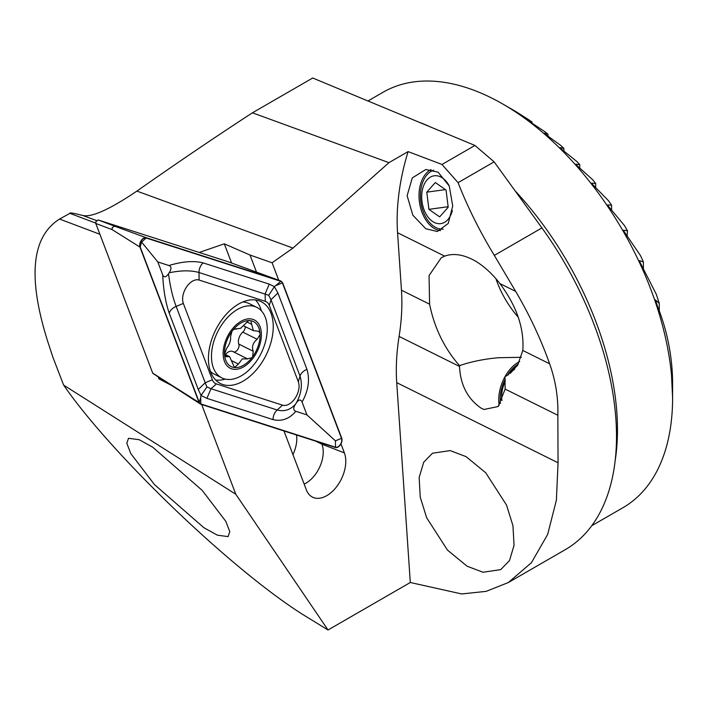 <?xml version="1.0" encoding="UTF-8"?>
<svg xmlns="http://www.w3.org/2000/svg" width="708" height="708" viewBox="0 0 708 708"><rect width="100%" height="100%" fill="white"/><g stroke="black" fill="none" stroke-linecap="round" stroke-linejoin="round"><path stroke-width="1.06" d="M440.535 230.631A31.479 20.355 82.2 0 1 433.154 227.737A31.479 20.355 82.2 0 1 419.048 197.364A31.479 20.355 82.2 0 1 431.039 169.584M438.093 172.177L425.774 169.531L412.286 177.912L407.127 195.682L412.853 215.214L425.8 228.746L437.296 231.507L448.226 223.471L452.722 205.931L449.261 186.045L438.093 172.177M519.716 361.54A31.479 19.284 -68.6 0 0 505.025 376.629M504.928 376.815A31.479 19.284 -68.6 0 0 499.184 405.277M521.362 357.292L498.388 357.735C484.192 358.991 471.245 361.62 459.536 365.638L459.51 366.434C460.43 384.895 467.599 398.781 481.015 408.082L483.927 409.507L498.14 406.516L505.149 389.099L504.91 376.7L506.778 375.7L517.592 365.372L522.805 350.469L549.638 363.797C555.568 380.4 558.311 397.56 557.851 415.269L558.054 462.767L556.382 500.22L547.638 534.469L531.425 562.71L508.3 582.56L486.148 591.357L461.678 593.95L410.304 582.498L328.025 629.996L235.808 494.272L201.665 404.498M99.899 234.277L59.578 219.046C31.364 236.773 27.515 277.872 48.002 342.345L53.1 357.77L63.623 385.09C111.97 455.288 234.72 572.586 305.343 616.075L328.025 629.996M283.961 430.96L306.36 489.865A28.807 17.753 116.4 0 0 311.493 496.565A28.807 17.753 116.4 0 0 326.786 495.644A28.807 17.753 116.4 0 0 344.371 452.863L340.946 443.854M321.494 443.022L321.945 444.217A26.231 16.169 -63.6 0 1 305.936 483.183A26.231 16.169 -63.6 0 1 304.166 484.104M672.6 391.515L672.6 384.453A223.374 128.971 -120 0 0 672.14 370.213C670.529 347.964 665.679 326.715 657.59 306.493L655.387 299.847L659.281 303.466A223.374 128.971 -120 0 0 656.236 294.156L639.952 262.146L639.483 260.659L643.386 261.907A223.374 128.971 -120 0 0 640.333 255.358L624.049 231.489L623.58 230.242L627.483 230.773A223.374 128.971 -120 0 0 624.429 225.516L608.145 205.975L607.685 204.913L611.579 205.223A223.374 128.971 -120 0 0 608.535 200.789L592.242 184.071L591.782 183.151L595.676 183.487A223.374 128.971 -120 0 0 592.631 179.673L576.347 164.991L575.878 164.203L579.781 164.698A223.374 128.971 -120 0 0 576.728 161.397L560.444 148.282L559.975 147.609L563.878 148.379A223.374 128.971 -120 0 0 560.825 145.503L544.54 133.653L544.08 133.095L547.974 134.219A223.374 128.971 -120 0 0 544.93 131.741L528.637 120.918L532.071 122.05A223.374 128.971 -120 0 0 529.026 119.935L516.176 111.767A223.374 128.971 -120 0 0 514.654 110.873A223.374 128.971 -120 0 0 514.645 110.873L502.99 104.147A239.87 138.485 60 0 1 672.6 397.923L671.29 370.196L672.591 393.568M152.671 447.164L139.219 439.721L128.529 438.287L126.803 443.217L130.776 453.554L154.441 484.564L203.931 527.734L217.383 535.177L228.073 536.611L229.808 531.681L225.825 521.354L202.161 490.343L152.671 447.164M671.228 369.886L671.29 370.7M367.956 100.978L383.055 92.261A239.87 138.485 60 0 1 502.99 104.138A239.87 138.485 60 0 1 502.99 104.147L514.654 110.873M672.6 397.923A239.87 138.485 60 0 1 622.925 507.725L591.746 525.725M560.444 148.282L559.975 147.768M544.54 133.653L544.08 133.21M528.637 120.918L528.177 120.546M512.742 109.988L512.273 109.687M95.695 223.091L69.906 213.356L59.251 219.232L69.906 213.356C69.34 212.418 73.605 213.135 82.703 215.48C91.642 217.568 109.705 209.435 136.892 191.098C176.575 163.229 215.082 137.131 252.429 112.802L312.706 78.004L474.935 145.45L494.122 161.849L541.921 227.914A247.366 142.812 60 0 1 565.276 549.665L508.3 582.56M467.112 566.214L447.465 550.081L426.676 517.813L420.242 497.193L419.145 477.484L423.72 462.209L432.473 453.226L450.2 450.598L466.085 456.642L485.723 472.767L506.512 505.043L512.946 525.663L514.052 545.364L509.468 560.639L500.715 569.621L482.998 572.25L467.112 566.214M459.536 365.638C444.429 348.522 434.446 328.034 429.588 304.183L429.066 275.562L441.296 257.712L444.659 256.128C453.598 252.933 463.775 254.544 475.21 260.951C484.015 266.19 492.255 273.731 499.919 283.572C516.698 306.148 524.327 328.45 522.805 350.469M495.936 278.748A67.464 38.949 -120 0 0 518.309 317.237M278.722 280.218L272.093 262.783L292.97 248.083L388.949 162.645L408.091 151.601A179.903 110.855 116.4 0 0 397.56 232.737L401.463 290.209A179.903 110.855 -63.6 0 1 399.091 336.433A179.903 110.855 116.4 0 0 396.728 382.647L410.304 582.498M171.124 385.223L158.946 378.86L163.548 380.338M508.663 374.523L504.91 376.7M532.071 123.219L532.071 122.05M547.974 136.193L547.974 134.219M627.483 230.773L627.093 235.87M563.878 151.105L563.878 148.379M579.781 168.15L579.781 164.698M595.676 187.647L595.676 183.487M611.579 210.099L611.579 205.223M643.386 268.35L643.386 261.907M659.281 310.927L659.281 303.466M494.122 161.849L458.076 182.655C467.554 206.922 479.635 231.171 494.326 255.393L515.672 291.395C529.504 314.883 540.824 339.017 549.638 363.797M458.076 182.655L441.996 164.468L474.935 145.45M408.091 151.601L441.996 164.468M272.093 262.783L250.004 255.03L224.294 243.826L231.605 263.031M256.5 272.111L250.004 255.03M158.946 378.86L158.194 376.877M292.944 454.589A26.231 16.169 116.4 0 0 296.519 434.995M199.222 252.455L224.294 243.826M63.623 385.09L235.808 494.272M252.429 112.802L388.949 162.645M505.406 380.913A24.134 14.779 -68.6 0 0 504.211 383.665A24.134 14.779 -68.6 0 0 501.937 400.631M505.246 379.116A29.984 18.364 -68.6 0 0 503.353 383.347A29.984 18.364 -68.6 0 0 500.414 403.498M514.813 369.08A24.134 14.779 -68.6 0 0 510.256 373.381M518.46 363.947A29.984 18.364 -68.6 0 0 507.441 375.231M449.084 185.62A24.134 15.603 -97.8 0 0 434.482 175.752A24.134 15.603 -97.8 0 0 421.977 201.399A24.134 15.603 -97.8 0 0 440.5 223.648A24.134 15.603 -97.8 0 0 452.35 210.55M433.668 170.186A29.984 19.39 -97.8 0 0 420.995 203.081A29.984 19.39 -97.8 0 0 443.19 229.153M426.774 192.169L428.933 209.347L439.65 216.878L448.208 207.232L446.049 190.063L435.332 182.531L426.774 192.169L445.412 189.611M448.137 206.709L428.933 209.347M112.156 229.631L95.784 223.454L95.934 221.551L98.147 219.958L114.51 226.135L112.183 227.684L112.156 229.631L139.963 247.083L199.072 402.542L200.674 404.18L335.397 447.5A6 3.699 116.4 0 0 340.415 444.739A6 3.699 116.4 0 0 341.707 438.146L282.589 282.687L280.988 281.049L146.264 237.729A6 3.699 116.4 0 0 141.246 240.49A6 3.699 116.4 0 0 139.963 247.083M258.747 300.679A45.728 28.178 116.4 0 0 214.683 331.99A45.728 28.178 116.4 0 0 220.498 383.568A45.728 28.178 116.4 0 0 222.923 384.55A45.728 28.178 116.4 0 0 266.987 353.23A45.728 28.178 116.4 0 0 261.172 301.661A45.728 28.178 116.4 0 0 258.747 300.679M215.666 380.037A45.728 28.178 116.4 0 0 225.277 379.099M261.341 310.777A45.728 28.178 116.4 0 0 255.438 299.944M183.345 303.431L212.373 379.78A14.992 9.239 116.4 0 0 216.391 383.904L282.554 405.171A14.992 9.239 116.4 0 0 295.112 398.277A14.992 9.239 116.4 0 0 298.316 381.789L269.288 305.449A14.992 9.239 116.4 0 0 265.27 301.325L199.107 280.058A14.992 9.239 116.4 0 0 186.558 286.952A14.992 9.239 116.4 0 0 183.345 303.431L176.15 306.405L205.178 382.754L206.922 386.949L211.002 388.727L216.391 383.904M227.896 261.677L281.067 281.076L227.879 261.668L98.147 219.958M95.784 223.454L152.716 373.151L199.072 402.542M199.275 402.339A5.699 3.513 116.4 0 0 200.798 403.905L335.512 447.226A5.699 3.513 116.4 0 0 340.283 444.597A5.699 3.513 116.4 0 0 341.504 438.341L282.395 282.89A5.699 3.513 116.4 0 0 280.864 281.324L146.149 238.003A5.699 3.513 116.4 0 0 141.379 240.631A5.699 3.513 116.4 0 0 140.157 246.888L199.275 402.339L200.709 397.533L200.798 403.905M152.981 373.497L200.674 404.18M168.92 265.518C182.425 261.438 193.824 260.562 203.116 262.88L269.279 284.147L274.385 286.669L277.917 293.006L306.945 369.355C310.042 379.745 308.423 390.648 302.068 402.055C300.741 399.046 298.794 399.392 296.218 403.091C301.36 393.772 302.626 384.771 300.024 376.098L270.987 299.75L268.721 295.289L199.001 272.5C190.912 270.217 180.965 270.314 169.159 272.792C171.637 268.987 171.557 266.562 168.92 265.518L157.796 261.942L141.6 242.074L146.149 238.003M268.721 295.289L274.385 286.669L280.864 281.324M206.895 398.347L211.002 388.727L277.164 409.994C284.368 411.844 290.51 409.861 295.59 404.029C293.103 407.835 293.183 410.259 295.82 411.313C289.377 418.888 281.784 421.658 273.058 419.623L206.895 398.347L201.045 395.462L200.709 397.533M206.922 386.949L201.045 395.462L198.258 389.489L169.221 313.148C165.557 302.475 163.38 289.687 162.681 274.775C163.999 277.784 165.955 277.439 168.522 273.731C170.124 286.395 172.663 297.289 176.15 306.405A10.496 7.177 -20.8 0 0 169.221 313.148M157.796 261.942L162.681 274.775M295.82 411.313L306.945 414.888L335.424 440.845L335.512 447.226M306.945 414.888L302.068 402.055M295.59 404.029A35.763 22.037 116.4 0 0 296.218 403.091M169.159 272.792A35.763 22.037 116.4 0 0 168.522 273.731M233.056 351.672A8.788 5.416 116.4 0 0 232.737 351.495A8.788 5.416 116.4 0 0 228.401 351.956A8.788 5.416 116.4 0 0 225.471 354.584M224.728 355.505L227.082 356.673L225.666 356.708L224.516 354.345L226.595 348.433C229.649 344.389 230.976 340.398 230.569 336.477L231.959 331.362A25.107 15.47 116.4 0 0 224.516 354.345A25.107 15.47 116.4 0 0 234.498 367.549L238.401 364.054L242.331 358.876L247.667 358.938M232.737 351.495L247.455 358.823L251.889 357.735L252.632 356.744A25.107 15.47 116.4 0 0 260.057 334.565L259.969 333.052A25.107 15.47 116.4 0 0 250.641 320.706L249.499 320.582A25.107 15.47 116.4 0 0 241.03 322.919A25.107 15.47 116.4 0 0 232.711 330.379L231.959 331.362M249.499 320.582L248.225 320.998L240.508 328.388L236.171 328.813M235.914 328.716L236.569 329.043L233.994 329.229L232.711 330.379M241.295 375.815A39.356 24.249 116.4 0 0 267.181 326.574A39.356 24.249 116.4 0 0 256.862 307.396A39.356 24.249 116.4 0 0 237.419 309.467A39.356 24.249 116.4 0 0 211.533 358.708A39.356 24.249 116.4 0 0 221.852 377.886A39.356 24.249 116.4 0 0 241.295 375.815M223.188 355.106A26.984 16.629 116.4 0 0 243.605 366.841A26.984 16.629 116.4 0 0 261.349 333.07A26.984 16.629 116.4 0 0 240.941 321.344A26.984 16.629 116.4 0 0 223.188 355.106M210.48 371.488A39.356 24.249 116.4 0 0 214.197 374.081L221.852 377.886M227.082 356.673L229.604 356.637L234.498 367.549A25.107 15.47 116.4 0 0 251.889 357.735M259.969 333.052L258.597 331.256L253.376 330.68L250.765 320.759M252.632 356.744L253.199 351.239C251.588 346.716 252.915 342.725 257.172 339.274L260.057 334.565M233.808 367.346L234.498 367.549M256.862 307.396L249.198 303.59A39.356 24.249 116.4 0 0 242.747 301.989M245.278 326.662A5.018 3.098 -63.6 0 1 242.773 332.123A8.788 5.416 116.4 0 0 238.8 344.088A5.018 3.098 -63.6 0 1 237.72 349.557A5.018 3.098 -63.6 0 1 233.56 351.903M315.972 441.252L321.945 444.217L344.371 452.863M420.428 122.705A239.87 138.485 60 0 1 430.057 126.767M514.796 190.505A239.87 138.485 60 0 1 615.155 460.704M399.091 336.433L459.51 366.434M396.728 382.647L558.054 462.767M505.149 389.099L557.851 415.269M401.463 290.209L429.588 304.183M499.919 283.572L515.672 291.395M397.56 232.737L444.659 256.128M136.892 191.098L292.97 248.083M82.703 215.48L96.58 220.551M541.921 227.914L494.326 255.393M114.51 226.135L146.264 237.729M141.6 242.074L140.157 246.888M335.424 440.845L341.504 438.341M276.315 285.395L282.395 282.89M198.258 389.489L205.178 382.754L212.373 379.78M203.116 262.88A10.496 8.231 -72.2 0 0 199.001 272.5L199.107 280.058M269.279 284.147L265.164 293.776L265.27 301.325M277.917 293.006L270.987 299.75L269.288 305.449M306.945 369.355A10.496 7.177 159.2 0 0 300.024 376.098L298.316 381.789M273.058 419.623A10.496 8.231 107.8 0 1 277.164 409.994L282.554 405.171M246.853 321.954L251.606 324.317M242.773 332.123L257.172 339.274M238.8 344.088L253.199 351.239M232.029 360.894L238.401 364.054M243.632 325.848L253.376 330.68M224.507 354.106L229.604 356.637"/></g></svg>
